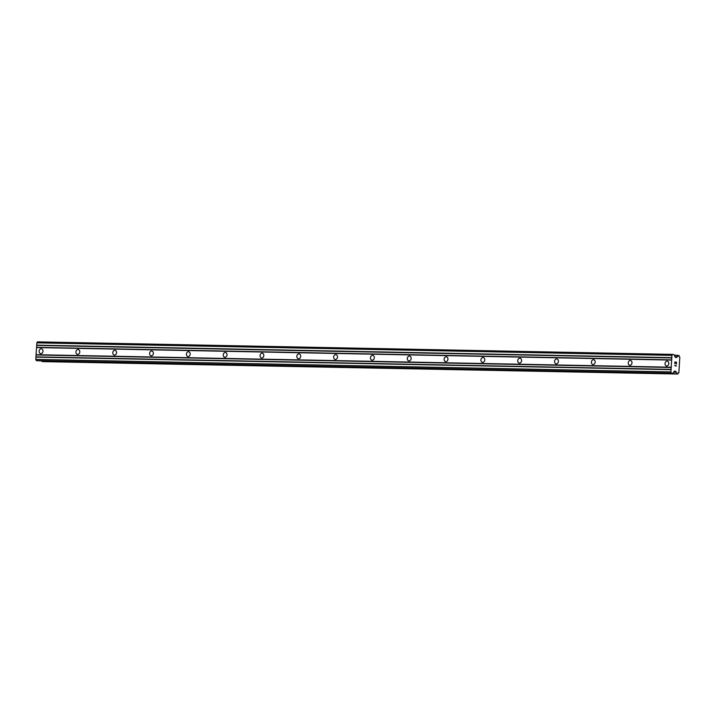 <?xml version="1.0" encoding="UTF-8"?>
<svg xmlns="http://www.w3.org/2000/svg" width="716" height="716" viewBox="0 0 716 716"><rect width="100%" height="100%" fill="white"/><g stroke="black" fill="none" stroke-linecap="round" stroke-linejoin="round"><path stroke-width="1.07" d="M666.65 366.028A2.488 2.067 99.2 0 1 667.205 361.106A2.488 2.067 99.2 0 1 666.65 366.028M629.838 365.303A2.488 2.067 99.2 0 1 630.384 360.381A2.488 2.067 99.2 0 1 629.838 365.303M593.018 364.578A2.488 2.067 99.2 0 1 593.573 359.656A2.488 2.067 99.2 0 1 593.018 364.578M556.198 363.853A2.488 2.067 99.2 0 1 556.753 358.922A2.488 2.067 99.2 0 1 556.198 363.853M519.386 363.128A2.488 2.067 99.2 0 1 519.932 358.197A2.488 2.067 99.2 0 1 519.386 363.128M482.566 362.403A2.488 2.067 99.2 0 1 483.121 357.472A2.488 2.067 99.2 0 1 482.566 362.403M445.755 361.678A2.488 2.067 99.2 0 1 446.301 356.747A2.488 2.067 99.2 0 1 445.755 361.678M408.934 360.954A2.488 2.067 99.2 0 1 409.489 356.022A2.488 2.067 99.2 0 1 408.934 360.954M372.114 360.229A2.488 2.067 99.2 0 1 372.669 355.297A2.488 2.067 99.2 0 1 372.114 360.229M335.303 359.504A2.488 2.067 99.2 0 1 335.849 354.572A2.488 2.067 99.2 0 1 335.303 359.504M298.483 358.779A2.488 2.067 99.2 0 1 299.037 353.847A2.488 2.067 99.2 0 1 298.483 358.779M261.671 358.045A2.488 2.067 99.2 0 1 262.217 353.122A2.488 2.067 99.2 0 1 261.671 358.045M224.851 357.32A2.488 2.067 99.2 0 1 225.406 352.397A2.488 2.067 99.2 0 1 224.851 357.32M188.031 356.595A2.488 2.067 99.2 0 1 188.585 351.672A2.488 2.067 99.2 0 1 188.031 356.595M151.219 355.87A2.488 2.067 99.2 0 1 151.765 350.947A2.488 2.067 99.2 0 1 151.219 355.87M114.399 355.145A2.488 2.067 99.2 0 1 114.954 350.222A2.488 2.067 99.2 0 1 114.399 355.145M77.588 354.42A2.488 2.067 99.2 0 1 78.133 349.489A2.488 2.067 99.2 0 1 77.588 354.42M40.767 353.695A2.488 2.067 99.2 0 1 41.322 348.764A2.488 2.067 99.2 0 1 40.767 353.695M672.53 354.384L673.863 354.599A0.832 0.456 -88.9 0 1 674.168 354.894L675.143 357.06A0.832 0.456 91.1 0 0 675.448 357.356L676.432 357.517A0.832 0.456 91.1 0 0 676.772 357.347L677.211 356.738A1.36 0.752 91.1 0 0 677.318 356.756A1.36 0.752 91.1 0 0 678.097 355.458L679.108 355.61A1.36 0.752 91.1 0 0 679.833 357.105L678.866 372.759A1.36 0.752 91.1 0 0 678.732 372.732A1.36 0.752 91.1 0 0 677.954 373.985L676.942 373.815A1.36 0.752 91.1 0 0 676.244 372.275L675.877 371.532A0.832 0.456 91.1 0 0 675.573 371.264L674.579 371.103A0.832 0.456 91.1 0 0 674.248 371.291L673.022 373.108A0.832 0.456 -88.9 0 1 672.682 373.296L671.357 373.081L670.892 371.917L671.93 355.378L672.53 354.384L37.447 341.863L36.838 342.866L35.8 359.396L36.265 360.569L37.599 360.783A0.832 0.456 91.1 0 0 37.671 360.783M42.763 361.616L677.032 374.003M41.85 360.864A1.36 0.752 91.1 0 1 41.85 361.294L41.94 361.482M676.414 362.412L675.752 362.305L675.707 363.137L675.644 362.287L674.991 362.18L674.794 363.692L674.902 361.965L676.53 362.233L676.316 363.934L676.414 362.412M675.698 363.137L675.752 362.305M674.893 363.701L674.991 362.18M676.423 363.952L676.53 362.233L674.902 361.965M675.913 365.241L676.092 365.831L674.669 365.599L676.092 365.831M676.092 365.563L676.289 366.019L676.083 365.563M676.289 366.064L674.669 365.599M678.195 355.297L674.32 355.226L678.195 355.297M677.211 356.738L674.982 356.702L677.211 356.738M36.704 347.341L671.796 359.862M36.543 347.564L671.635 360.085M36.829 345.425L671.912 357.946M36.695 345.139L671.787 357.66M36.838 342.866L671.93 355.378M675.349 357.32L676.772 357.347M675.009 356.756L677.139 356.801M673.675 372.141L676.173 372.186M674.105 371.497L675.877 371.532M674.284 371.237L675.573 371.264M36.265 360.569L671.357 373.081M35.8 359.396L670.892 371.917M35.943 357.123L671.035 369.635M36.104 356.881L671.196 369.393M36.23 354.966L671.313 367.487M36.095 354.697L671.187 367.21M674.391 355.387L678.097 355.458M41.85 361.294L676.942 373.815M673.622 372.222L676.244 372.275M37.599 360.783L672.682 373.296M37.635 360.783L672.718 373.305"/></g></svg>
